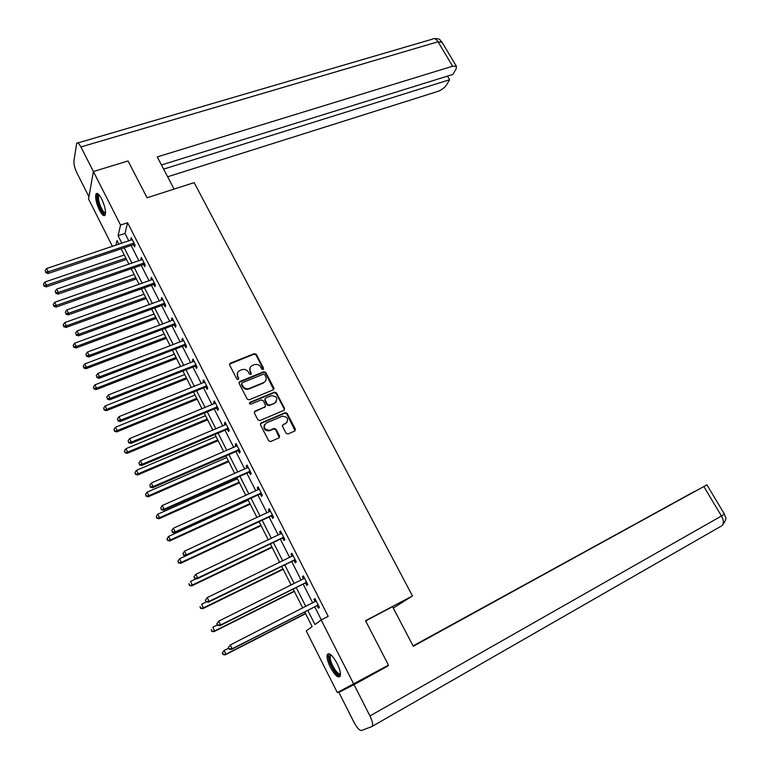 <?xml version="1.0" encoding="UTF-8"?>
<svg xmlns="http://www.w3.org/2000/svg" width="769" height="769" viewBox="0 0 769 769"><rect width="100%" height="100%" fill="white"/><g stroke="black" fill="none" stroke-linecap="round" stroke-linejoin="round"><path stroke-width="1.15" d="M263.094 369.476L263.536 368.188L256.337 354.394L254.337 353.625L230.229 363.208L229.623 365.025L236.833 379.002L238.275 379.53L238.726 378.233L237.784 376.426C236.746 373.84 237.41 371.879 239.774 370.543L241.927 369.678C244.657 368.88 246.811 369.706 248.387 372.138L249.319 373.945L250.732 374.484L251.194 373.186L250.261 371.389C249.214 368.812 249.858 366.871 252.203 365.544L254.337 364.689C257.048 363.9 259.182 364.727 260.749 367.149L261.691 368.937L263.094 369.476M263.315 369.341L256.01 354.97L254.02 354.211L229.498 364.112M238.525 379.377L237.784 376.426M250.982 374.34L250.261 371.389M330.372 667.319C327.556 661.465 326.517 657.207 327.258 654.554C329.257 652.362 332.525 655.303 337.072 663.397C339.908 669.28 340.955 673.548 340.215 676.201C338.168 678.373 334.89 675.413 330.372 667.319M99.461 210.187C96.135 202.872 95 197.46 96.048 193.951C97.269 192.548 99.143 194.192 101.662 198.892C105.007 206.255 106.151 211.677 105.103 215.147C103.863 216.56 101.979 214.907 99.461 210.187M286.02 433.187L287.923 433.995L294.748 431.034L295.363 429.121L287.164 413.424L285.232 412.626L261.124 422.912L260.47 424.824L268.669 440.733L270.582 441.55L278.916 437.926L279.551 436.004L276.033 429.217L274.11 428.41L269.65 430.313C263.978 429.611 262.835 427.18 266.237 423.017L282.29 416.173C287.923 416.827 289.086 419.23 285.76 423.383L283.146 424.517L282.511 426.43L286.02 433.187M112.457 246.426L88.55 198.998L93.376 171.545L128.058 160.961L147.071 197.777L194.163 182.638L412.453 595.946L365.525 620.718L388.47 665.127L337.322 692.571L306.254 630.936L312.147 626.61L304.745 611.951M161.461 164.97L452.797 74.468L456.18 68.854L456.421 66.317L452.633 66.211L438.032 41.776L80.908 146.956L120.56 225.048L118.09 235.698L121.915 243.254M307.802 610.384L314.973 624.543L321.182 619.987L328.2 616.354L127.577 222.741L120.56 225.048M321.182 619.987L353.817 684.247M273.235 389.825L273.87 387.961L265.805 372.523L263.796 371.754L239.765 381.52L239.101 383.395L247.166 399.034L249.175 399.813L273.235 389.825M276.436 392.892L284.568 408.454L283.944 410.338L259.835 420.595L257.875 419.797L254.385 413.03L255.048 411.127L264.844 407.003L265.497 405.109L263.19 400.668L261.162 399.899L250.954 404.158C249.416 404.033 249.098 403.408 249.992 402.293L274.466 392.113L276.436 392.892L276.1 393.43L284.213 408.983L284.568 408.454M393.276 608.058L412.453 595.946M127.577 222.741L125.001 233.401L128.827 240.937M131.124 245.465L138.92 260.806M141.208 265.305L149.109 280.858M151.378 285.318L159.375 301.063M161.625 305.495L169.728 321.452M171.968 325.845L180.167 342.003M182.388 346.367L190.702 362.728M192.904 367.063L201.324 383.635M203.506 387.932L212.033 404.725M214.195 408.983L222.837 425.988M224.981 430.217L233.738 447.443M235.862 451.624L244.725 469.08M246.839 473.223L255.817 490.91M257.903 495.015L267.006 512.923M269.063 516.989L278.282 535.137M280.329 539.156L289.673 557.544M291.691 561.524L301.15 580.143M303.159 584.084L312.743 602.954M314.723 606.856L321.346 619.901M133.575 244.83L134.623 246.878L135.075 245.148L131.201 237.544L131.191 240.139M143.659 264.651L144.716 266.718L145.197 265.036L141.294 257.365L141.294 259.999M153.829 284.645L154.886 286.731L155.405 285.097L151.464 277.359L150.964 279.012L151.474 280.012M164.085 304.803L165.152 306.908L165.691 305.322L161.73 297.516L161.192 299.122L161.74 300.208M174.419 325.133L175.495 327.248L176.072 325.72L172.073 317.847L171.506 319.404L172.102 320.567M184.848 345.637L185.935 347.771L186.54 346.281L182.503 338.35L181.907 339.86L182.541 341.1M195.364 366.304L196.46 368.457L197.095 367.024L193.029 359.027L192.404 360.478L193.077 361.805M205.967 387.153L207.072 389.325L207.745 387.951L203.641 379.876L202.978 381.28L203.698 382.683M216.656 408.185L217.771 410.377L218.483 409.05L214.34 400.909L213.647 402.254L214.407 403.754M216.291 407.455L216.541 407.945M227.451 429.39L228.576 431.601L229.306 430.332L225.134 422.123L224.404 423.411L225.211 424.988M238.323 450.778L239.457 453.008L240.236 451.797L236.025 443.511L235.256 444.751L236.112 446.414M249.3 472.358L250.444 474.608L251.252 473.444L247.003 465.091L246.205 466.274L247.099 468.033M260.364 494.121L261.518 496.389L262.364 495.284L258.076 486.864L257.25 487.988L258.192 489.834M271.534 516.066L272.697 518.364L273.581 517.316L269.256 508.818L268.391 509.885L269.371 511.827M282.8 538.213L283.972 540.52L284.886 539.54L280.522 530.975L279.628 531.975L280.656 534.013M294.162 560.553L295.344 562.889L296.296 561.966L291.893 553.315L290.961 554.266L292.037 556.391M305.62 583.094L306.821 585.449L307.811 584.584L303.371 575.856L302.39 576.74L303.524 578.97M317.184 605.837L318.395 608.202L319.423 607.404L314.944 598.609L313.925 599.426L315.107 601.752M118.849 244.282L116.965 240.553L115.869 245.282M302.765 608.039L293.172 589.073M291.172 585.113L281.704 566.397M279.685 562.399L270.342 543.923M268.294 539.876L259.076 521.642M257.009 517.556L247.916 499.552M245.83 495.428L236.842 477.664M234.737 473.493L225.875 455.959M223.75 451.759L214.993 434.447M212.85 430.198L204.208 413.107M202.045 408.829L193.519 391.959M191.337 387.643L182.916 370.994M180.715 366.64L172.4 350.203M170.189 345.81L161.98 329.584M159.741 325.162L151.647 309.138M149.388 304.687L141.39 288.865M139.131 284.386L131.23 268.766M128.952 264.248L121.156 248.829M124.213 247.801L132.008 263.19M134.296 267.708L142.188 283.3M144.457 287.779L152.454 303.572M154.713 308.023L162.807 324.018M165.047 328.44L173.256 344.647M175.467 349.02L183.781 365.438M185.983 369.783L194.403 386.413M196.585 390.729L205.112 407.57M207.274 411.848L215.916 428.91M218.06 433.139L226.817 450.432M228.941 454.633L237.804 472.137M239.909 476.299L248.896 494.044M250.982 498.158L260.085 516.134M262.152 520.209L271.37 538.415M273.408 542.462L282.752 560.909M284.77 564.898L294.239 583.584M296.238 587.545L305.822 606.481M125.001 233.401L118.09 235.698M130.759 239.294L131.903 238.909M140.823 259.066L141.957 258.682M150.964 279.012L152.108 278.609M161.192 299.122L162.336 298.718M171.506 319.404L172.65 318.981M181.907 339.86L183.051 339.427M192.404 360.478L193.538 360.036M202.978 381.28L204.121 380.828M213.647 402.254L214.791 401.793M224.404 423.411L225.548 422.931M235.256 444.751L236.4 444.261M246.205 466.274L247.349 465.774M257.25 487.988L258.394 487.469M268.391 509.885L269.525 509.357M279.628 531.975L280.762 531.437M290.961 554.266L292.095 553.709M302.39 576.74L303.534 576.183M313.925 599.426L315.069 598.849M250.088 367.62L249.944 371.956M237.611 372.696L237.486 376.993M273.639 389.566L265.468 373.08L263.469 372.321L238.976 382.414M264.699 374.714L263.296 374.176L242.187 382.77L241.735 384.077L242.725 385.99C244.311 388.451 246.474 389.268 249.214 388.46L263.632 382.529C266.074 381.222 266.756 379.242 265.69 376.608L264.699 374.714M241.629 383.481L241.735 384.077M265.468 381.088L263.306 383.087L248.896 389.008C246.157 389.825 244.004 388.999 242.418 386.547L241.428 384.635M284.309 410.108L284.213 408.983M265.257 406.734L254.279 411.953M276.1 393.43L274.12 392.651L249.435 402.985M274.937 402.754C278.263 398.563 277.071 396.198 271.351 395.651L265.699 398.006L265.055 399.89L267.362 404.331L269.333 405.119L274.591 403.292L276.35 401.687M264.949 398.823L265.055 399.89M274.591 403.292L268.996 405.648L267.026 404.859L264.728 400.428M287.087 422.412L282.425 425.257M264.459 424.632C263.094 428.785 264.709 430.851 269.304 430.823L269.948 430.198M279.272 437.696L275.687 429.727L273.764 428.919L269.602 430.707M295.075 430.832L286.808 413.953L284.876 413.155L260.374 423.7M124.27 255L44.929 282.012L46.496 285.241L46.284 286.885L126.501 259.413M44.073 285.414L43.449 284.117L43.996 286.068L44.073 285.414L46.496 285.241L125.847 258.115M43.449 284.117L44.929 282.012M46.284 286.885L43.996 286.068M134.027 243.091L48.245 271.813L46.64 268.525L132.249 239.592M134.931 244.859L132.768 244.907L48.024 273.524L48.245 271.813L45.775 271.995L45.131 270.678L45.775 271.995M45.688 272.678L48.024 273.524M46.64 268.525L45.131 270.678M105.536 213.455L102.921 212.58C98.682 208.015 95.279 193.009 98.884 194.624M99.278 195.076L98.73 195.509C97.99 200.238 99.585 205.65 103.517 211.754L105.564 212.878M97.327 193.471L97.182 193.673C95.269 196.201 99.23 209.591 103.113 213.811L105.026 215.262M340.475 674.038C339.552 675.807 337.668 674.874 334.813 671.222C329.151 661.984 327.748 656.466 330.622 654.659L330.757 654.688M331.151 655.025L330.324 655.746C329.757 659.437 331.477 664.32 335.495 670.376C337.754 673.298 339.398 674.346 340.436 673.5M328.623 653.64L328.401 654.034C327.709 658.61 329.843 664.656 334.813 672.173C336.947 674.99 338.706 676.422 340.09 676.451M174.082 189.097L157.241 156.905L452.633 66.211M167.632 176.774L437.599 91.482C441.473 90.05 444.386 87.954 446.347 85.196L449.625 79.736L163.624 169.113M80.908 146.956C79.024 143.447 77.611 142.217 76.689 143.274L73.92 161.038C73.728 164.278 74.737 168.257 76.938 172.958L88.944 196.768M447.471 76.121L449.625 79.736M365.64 620.929L392.565 606.712L413.27 646.277L706.922 484.864L413.193 646.123M721.332 526.063L371.773 726.609L361.478 730.492C359.479 730.569 356.999 727.868 354.038 722.389L338.86 692.311L349.818 686.265M372.427 725.898C372.994 723.831 372.167 720.524 369.947 715.949L354.057 684.67L338.86 692.311M694.705 491.439L413.078 645.912M694.667 491.372L413.155 646.056M354.057 684.67L387.951 665.964L375.839 672.096M722.235 525.419L722.793 524.852M134.142 274.514L54.762 302.236L56.339 305.495L56.099 307.081L136.353 278.897M53.907 305.649L53.272 304.351L53.811 306.283L53.907 305.649L56.339 305.495L135.728 277.657M53.272 304.351L54.762 302.236M56.099 307.081L53.811 306.283M144.082 294.191L64.673 322.624L66.269 325.902L65.999 327.44L146.283 298.535M63.827 326.066L63.183 324.749L63.721 326.681L63.827 326.066L66.269 325.902L145.687 297.353M63.183 324.749L64.673 322.624M65.999 327.44L63.721 326.681M144.139 262.969L58.319 292.46L56.704 289.144L142.342 259.432M145.014 264.68L142.851 264.738L58.069 294.123L58.319 292.46L55.839 292.633L55.185 291.307L55.839 292.633M55.733 293.297L58.069 294.123M56.704 289.144L55.185 291.307M154.338 283.002L68.489 313.291L66.855 309.945L152.531 279.445M155.184 284.665L153.021 284.732L68.201 314.896L68.489 313.291L65.98 313.454L65.327 312.118L65.98 313.454M65.874 314.098L68.201 314.896M66.855 309.945L65.327 312.118M154.117 314.021L74.67 343.185L76.285 346.492L75.987 347.982L156.299 318.347M73.824 346.646L73.18 345.319L73.709 347.242L73.824 346.646L76.285 346.492L155.732 317.222M73.18 345.319L74.67 343.185M75.987 347.982L73.709 347.242M164.22 334.025L84.753 363.92L86.378 367.265L86.051 368.697L166.392 338.312M83.908 367.409L83.254 366.073L83.773 367.976L83.908 367.409L86.378 367.265L165.854 337.245M83.254 366.073L84.753 363.92M86.051 368.697L83.773 367.976M174.419 354.192L94.923 384.836L96.567 388.201L96.202 389.585L176.572 358.441M94.078 388.335L93.424 386.99L93.933 388.893L94.078 388.335L96.567 388.201L176.063 357.441M93.424 386.99L94.923 384.836M96.202 389.585L93.933 388.893M164.624 303.217L78.736 334.304L77.092 330.92L162.797 299.622M165.441 304.822L163.278 304.899L78.428 335.851L78.736 334.304L76.218 334.457L75.564 333.102L76.218 334.457M76.102 335.082L78.428 335.851M77.092 330.92L75.564 333.102M174.996 323.595L89.079 355.489L87.416 352.077L173.15 319.971M175.784 325.143L173.611 325.229L88.733 356.989L89.079 355.489L86.551 355.643L85.878 354.278L86.551 355.643M86.416 356.239L88.733 356.989M87.416 352.077L85.878 354.278M185.454 344.137L99.509 376.868L97.836 373.426L183.589 340.494M186.213 345.627L184.041 345.733L99.134 378.31L99.509 376.868L96.961 377.012L96.298 375.637L96.961 377.012M96.817 377.589L99.134 378.31M97.836 373.426L96.298 375.637M184.704 374.522L105.18 405.926L106.833 409.329L106.449 410.656L186.838 378.742M104.334 409.454L103.671 408.099L104.18 409.983L106.833 409.329L186.358 377.8M103.671 408.099L105.18 405.926M106.449 410.656L104.18 409.983M195.999 364.871L110.034 398.429L108.342 394.958L194.124 361.18M196.729 366.294L194.547 366.419L109.631 399.822L110.034 398.429L107.468 398.563L106.795 397.179L107.468 398.563M107.314 399.121L109.631 399.822M108.342 394.958L106.795 397.179M195.066 395.026L115.533 427.208L117.196 430.63L116.773 431.899L197.181 399.217M114.677 430.755L114.014 429.381L114.514 431.265L117.196 430.63L196.739 398.323M114.014 429.381L115.533 427.208M116.773 431.899L114.514 431.265M206.63 385.769L120.646 420.182L118.945 416.683L204.746 382.058M207.332 387.134L205.15 387.268L120.214 421.518L120.646 420.182L118.07 420.307L117.388 418.913L118.07 420.307M117.897 420.845L120.214 421.518M118.945 416.683L117.388 418.913M205.515 415.702L125.962 448.663L127.644 452.114L127.193 453.335L207.62 419.855M125.116 452.23L124.443 450.855L124.934 452.72L127.644 452.114L207.197 419.028M124.443 450.855L125.962 448.663M127.193 453.335L124.934 452.72M273.985 388.249L273.524 388.508L273.87 387.961M217.358 406.849L131.355 442.127L129.634 438.599L215.455 403.1M218.031 408.156L215.858 408.301L130.884 443.405L131.355 442.127L128.769 442.252L128.077 440.839L128.769 442.252M216.55 406.964L215.849 408.301L216.55 406.974M128.577 442.761L130.884 443.405M129.634 438.599L128.077 440.839M216.06 436.552L136.488 470.311L138.189 473.791L137.699 474.954L218.136 440.666M135.642 473.906L134.96 472.512L135.45 474.367L138.189 473.791L217.752 439.906M134.96 472.512L136.488 470.311M137.699 474.954L135.45 474.367M228.182 428.112L142.169 464.274L140.429 460.708L226.259 424.334M228.816 429.362L226.701 429.487L141.659 465.485L142.169 464.274L139.554 464.38L138.862 462.957L139.554 464.38M139.352 464.87L141.659 465.485M140.429 460.708L138.862 462.957M226.692 457.574L147.11 492.141L148.821 495.659L148.302 496.764L228.749 461.65M146.254 495.755L145.572 494.352L146.052 496.197L148.821 495.659L228.403 460.958M145.572 494.352L147.11 492.141M148.302 496.764L146.052 496.197M239.092 449.557L153.069 486.614L151.31 483.019L237.16 445.741M239.697 450.74L237.515 450.913L152.522 487.767L153.069 486.614L150.445 486.719L149.744 485.277L150.445 486.719M150.224 487.181L152.522 487.767M151.31 483.019L149.744 485.277M237.41 478.779L157.818 514.163L159.539 517.71L158.991 518.758L239.457 482.817M156.963 517.806L156.28 516.393L156.751 518.229L159.539 517.71L239.13 482.192M156.28 516.393L157.818 514.163M158.991 518.758L156.751 518.229M250.108 471.186L164.066 509.145L162.297 505.521L248.147 467.341M250.675 472.31L248.483 472.493L163.489 510.241L164.066 509.145L161.423 509.251L160.721 507.8L161.423 509.251M161.202 509.684L163.489 510.241M162.297 505.521L160.721 507.8M248.224 500.158L168.622 536.387L170.362 539.963L169.776 540.943L250.242 504.166M167.767 540.049L167.075 538.617L167.536 540.444L170.362 539.963L249.963 503.608M167.075 538.617L168.622 536.387M169.776 540.943L167.536 540.444M261.21 493.006L175.169 531.888L173.381 528.236L259.23 489.132M261.739 494.063L259.557 494.265L174.553 532.917L175.169 531.888L172.506 531.985L171.795 530.523L172.506 531.985M172.266 532.398L174.553 532.917M173.381 528.236L171.795 530.523M259.124 521.728L179.523 558.803L181.282 562.408L180.657 563.331L261.133 525.698M178.668 562.495L177.966 561.043L178.427 562.86L181.282 562.408L260.883 525.198M177.966 561.043L179.523 558.803M180.657 563.331L178.427 562.86M272.409 515.019L186.367 554.843L184.56 551.152L270.419 511.106M272.908 516.009L270.717 516.22L185.714 555.804L186.367 554.843L183.695 554.92L182.974 553.449L183.695 554.92M183.435 555.314L185.714 555.804M184.56 551.152L182.974 553.449M196.153 578.73L190.52 581.412L192.288 585.055L191.635 585.92L272.111 547.413M189.664 585.132L188.963 583.671L189.405 585.478L192.288 585.055L271.89 546.98M191.635 585.92L189.405 585.478M193.98 576.942L194.701 578.432L193.98 576.942L195.845 574.27L281.704 533.282M194.249 576.587L195.845 574.27L197.662 578L196.979 578.903L281.983 538.377L284.174 538.146M283.713 537.223L197.662 578L194.98 578.077M194.701 578.432L196.979 578.903M206.496 601.848L201.613 604.232L203.4 607.904L202.708 608.702L283.184 569.31M200.767 607.971L200.046 606.501L200.488 608.289L203.4 607.904L283.002 568.954M202.708 608.702L200.488 608.289M205.342 600.272L206.082 601.771L205.342 600.272L207.236 597.609L293.085 555.651M205.631 599.935L207.236 597.609L209.072 601.368L208.341 602.204L293.345 560.716L295.536 560.476M295.113 559.63L209.072 601.368L206.361 601.435M292.508 556.16L293.037 555.554M206.082 601.771L208.341 602.204M217.387 624.966L212.811 627.254L214.609 630.965L213.888 631.695L294.354 591.399M211.956 631.013L211.235 629.532L211.667 631.311L214.609 630.965L294.21 591.121M213.888 631.695L211.667 631.311M216.82 623.803L217.56 625.322L216.82 623.803L218.723 621.16L304.562 578.211M217.118 623.496L218.723 621.16L220.578 624.947L219.819 625.716L304.803 583.267L307.004 583.008M306.61 582.229L220.578 624.947L217.858 625.014M303.813 578.826L304.476 578.048M217.56 625.322L219.819 625.716M228.681 648.142L224.106 650.478L225.923 654.227L225.163 654.89L305.62 613.681M223.25 654.265L222.529 652.775L222.952 654.534L225.923 654.227L305.504 613.47M222.222 653.044L224.106 650.478L222.529 652.775M225.163 654.89L222.952 654.534M228.393 647.556L229.133 649.084L228.393 647.556L230.325 644.922L316.155 600.974M228.71 647.267L230.325 644.922L232.19 648.757L231.392 649.449L316.367 606.01L318.568 605.732M318.212 605.03L232.19 648.757L229.46 648.805M315.213 601.694L316.021 600.733M229.133 649.084L231.392 649.449M263.209 368.755L263.536 368.188M238.419 378.8L238.726 378.233M250.877 373.753L251.194 373.186M230.008 363.756L230.296 363.179M254.02 354.211L254.337 353.625M256.01 354.97L256.337 354.394M263.469 372.321L263.796 371.754M265.468 373.08L265.805 372.523M242.418 386.547L242.725 385.99M248.896 389.008L249.214 388.46L248.896 389.008M263.306 383.087L263.632 382.529M254.722 411.655L255.048 411.127M264.517 407.541L264.844 407.003M249.675 402.841L249.992 402.293M267.026 404.859L267.362 404.331M269.044 405.628L269.381 405.09M282.79 425.026L283.146 424.517M285.405 423.902L285.76 423.383M273.658 428.967L274.004 428.458M275.687 429.727L276.033 429.217M279.205 436.504L279.551 436.004M260.797 423.431L261.124 422.912M284.799 413.184L285.155 412.665M286.808 413.953L287.164 413.424M294.998 429.631L295.363 429.121M133.787 243.091L133.335 244.821M133.22 243.167L132.768 244.907M442.127 42.439L438.032 41.776C436.09 38.815 434.206 37.941 432.38 39.161L77.784 142.957M369.947 715.949L721.466 515.999L703.875 486.566M706.922 484.864L724.456 514.163C724.6 517.604 728.637 516.576 722.504 525.102C723.898 522.814 723.552 519.786 721.466 515.999L724.427 514.125M143.899 262.96L143.418 264.651M143.332 263.046L142.851 264.738M154.098 283.002L153.589 284.645M153.531 283.088L153.021 284.732M164.383 303.207L163.835 304.803M163.816 303.303L163.278 304.899M174.746 323.586L174.178 325.133M174.178 323.691L173.611 325.229M185.204 344.137L184.608 345.637M184.637 344.243L184.041 345.733M195.749 364.871L195.115 366.304M195.182 364.977L194.547 366.419M206.39 385.769L205.717 387.153M205.823 385.884L205.15 387.268M217.118 406.849L216.416 408.185M227.941 428.122L227.201 429.39M227.364 428.237L226.634 429.515M238.851 449.567L238.082 450.788M238.275 449.692L237.515 450.913M249.858 471.195L249.05 472.368M249.291 471.33L248.483 472.493M260.96 493.016L260.124 494.131M260.393 493.15L259.557 494.265M272.159 515.038L271.284 516.086M271.592 515.172L270.717 516.22M283.463 537.243L282.55 538.233M282.886 537.387L281.983 538.377M294.863 559.64L293.912 560.572M294.287 559.794L293.345 560.716M306.36 582.248L305.38 583.113M305.793 582.402L304.803 583.267M317.962 605.049L316.943 605.847L317.953 605.049M317.395 605.203L316.367 606.01M229.941 363.785L230.229 363.208M268.996 405.648L269.333 405.119M269.304 430.823L269.65 430.313M273.764 428.919L274.11 428.41M284.876 413.155L285.232 412.626M99.441 195.288L98.73 195.509M331.343 655.198L330.324 655.746M434.081 38.594C440.916 38.421 439.637 40.209 441.848 41.968L456.421 66.317M227.432 428.208L226.701 429.487M238.409 449.644L237.64 450.865M249.483 471.262L248.675 472.426M260.643 493.064L259.807 494.169M271.909 515.067L271.034 516.114M283.271 537.262L282.358 538.252M294.729 559.659L293.787 560.582M306.293 582.248L305.303 583.113"/></g></svg>
